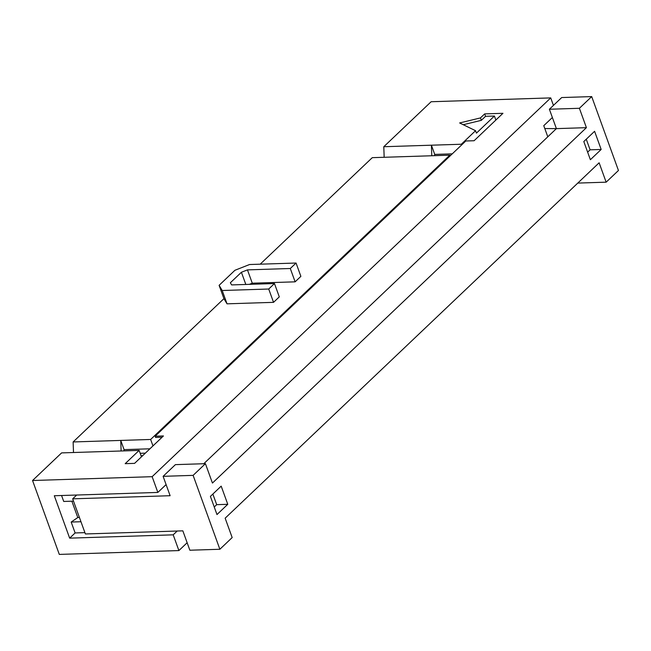 <?xml version="1.0" encoding="UTF-8"?>
<svg xmlns="http://www.w3.org/2000/svg" width="651" height="651" viewBox="0 0 651 651"><rect width="100%" height="100%" fill="white"/><g stroke="black" fill="none" stroke-linecap="round" stroke-linejoin="round"><path stroke-width="0.98" d="M69.657 538.149L173.199 534.829L178.895 550.575L59.298 554.408L32.55 480.511L152.147 476.678L157.851 492.425L54.31 495.745L69.657 538.149L75.125 532.949L84.915 532.64M273.542 302.341L227.028 303.83L223.928 298.646L219.102 285.325L234.93 270.279L249.545 264.526L296.059 263.037L290.297 268.505L247.461 269.88L241.407 272.264L230.348 282.77L231.634 284.918L274.47 283.543L279.295 296.872L273.542 302.341L268.717 289.02L274.47 283.543M290.297 268.505L295.123 281.834L300.876 276.358L296.059 263.037M295.123 281.834L252.279 283.201L247.461 269.88M252.279 283.201L249.366 284.349M245.826 284.463L241.407 272.264M227.028 303.83L222.203 290.509L268.717 289.02M219.102 285.325L222.203 290.509M434.551 155.67L434.738 154.409L452.274 153.848M450.069 155.939L449.792 155.182L372.282 157.664L260.188 264.184M384.163 157.282L383.789 146.727L431.41 145.197L431.784 155.76M434.738 154.409L431.41 145.197L461.307 144.245L461.583 145.002M214.236 506.999L216.693 504.663L227.769 504.305L216.978 514.559L210.403 496.387L221.194 486.134L227.769 504.305M212.861 494.052L216.693 504.663M601.166 149.461L590.376 159.715L583.801 141.544L594.591 131.29L601.166 149.461L590.099 149.82L587.641 152.147M590.099 149.82L586.258 139.208M579.398 108.286L549.387 109.246L561.691 97.552L591.702 96.592L579.398 108.286L586.413 127.661L212.438 483.058L205.423 463.675L193.119 475.368L219.867 549.265L232.171 537.571L225.156 518.188L599.132 162.791L606.146 182.174L577.779 183.086M606.146 182.174L618.45 170.489L591.702 96.592M547.792 136.808L543.764 125.684L552.373 117.505M203.779 463.724L556.402 128.629L544.797 128.54M166.298 485.125L165.476 485.182M219.867 549.265L189.856 550.225L182.841 530.842L85.395 533.966L72.676 498.837L170.123 495.712L163.108 476.329L193.119 475.368M205.423 463.675L175.412 464.635L163.108 476.329M586.413 127.661L556.402 128.629L549.387 109.246M383.789 146.727L431.133 101.735L550.73 97.902L152.147 476.678M553.44 105.397L550.73 97.902M178.895 550.575L187.146 542.731M485.556 116.317L494.418 116.033L476.426 133.129L475.555 130.705L459.63 122.958L480.454 117.912L484.678 113.892L485.556 116.317L481.333 120.337L463.243 124.715M480.454 117.912L481.333 120.337M162.107 437.22L155.573 437.431L155.133 436.219L465.799 140.99L474.099 140.73L502.954 113.307L484.678 113.892M495.867 120.044L494.418 116.033M155.133 436.219L163.442 435.95L134.586 463.366L125.179 463.675L139.135 450.411L61.617 452.893L32.55 480.511M449.792 155.182L150.641 439.466L152.969 445.902M141.462 456.839L139.135 450.411M475.555 130.705L461.307 144.245M123.893 450.899L124.081 449.629L149.917 448.808M124.081 449.629L120.744 440.426L150.641 439.466M73.506 452.51L73.124 441.956L223.928 298.646M73.124 441.956L120.744 440.426L121.119 450.988M177.202 531.021L173.199 534.829M157.851 492.425L166.103 484.588M71.862 501.197L77.786 517.545L71.179 522.045L75.125 532.949M79.43 517.488L77.786 517.545M76.68 495.029L72.676 498.837M71.179 522.045L80.968 521.736M61.568 495.517L63.725 501.457L73.514 501.14M142.65 455.708L141.072 455.757M140.185 453.308L145.352 453.137"/></g></svg>
